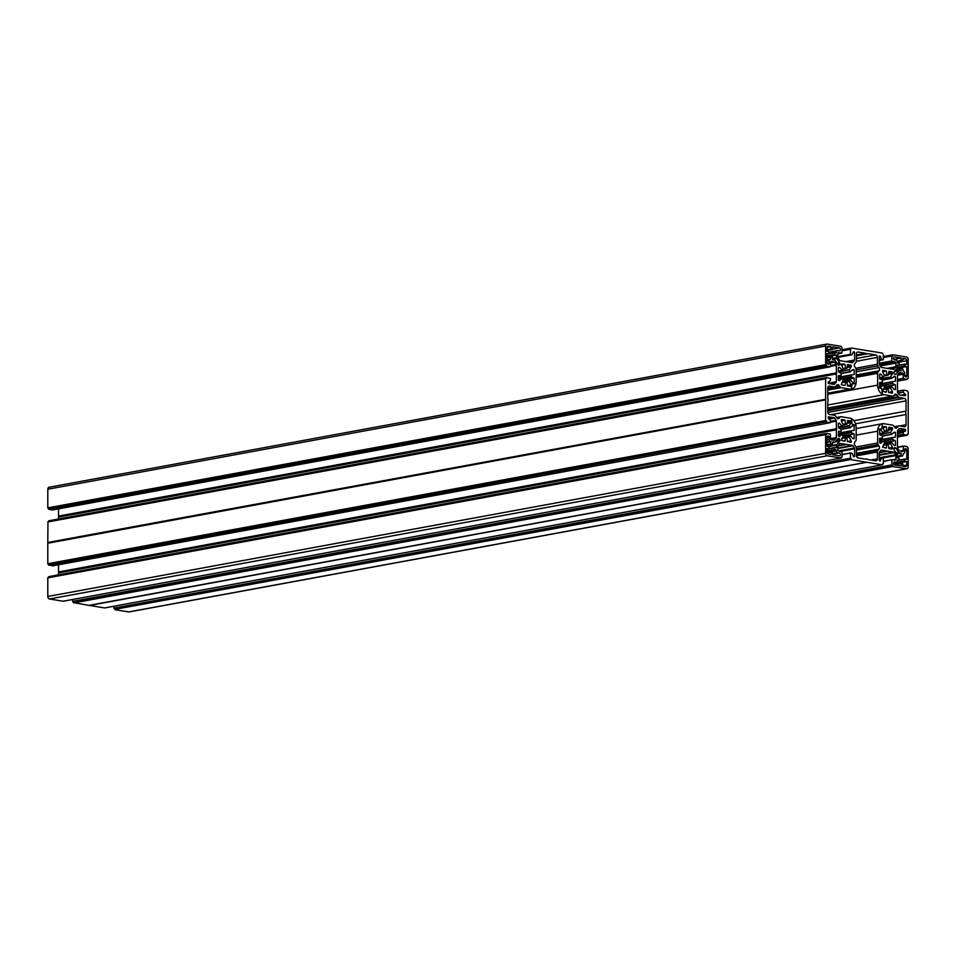 <?xml version="1.0" encoding="UTF-8"?>
<svg xmlns="http://www.w3.org/2000/svg" width="956" height="956" viewBox="0 0 956 956"><rect width="100%" height="100%" fill="white"/><g stroke="black" fill="none" stroke-linecap="round" stroke-linejoin="round"><path stroke-width="1.43" d="M827.024 442.186L830.405 441.564A1.697 1.219 -100.4 0 1 829.175 439.688L829.175 437.561A1.47 1.052 79.6 0 0 827.024 437.215L827.024 446.261L829.007 446.87L828.852 448.794L827.024 449.117L828.852 448.794M842.164 434.43L838.34 435.135L842.367 434.538L843.216 435.948L841.316 440.441L845.068 441.134L845.498 437.788L841.758 438.469M827.071 452.57L836.524 450.838A1.697 1.219 79.6 0 0 837.755 452.714L839.332 452.965A1.47 1.052 -100.4 0 1 839.332 455.869L832.64 454.781L832.437 452.069L827.143 452.821M903.719 453.491L903.408 453.491A1.697 1.219 79.6 0 0 904.651 452.021L904.651 449.894A1.47 1.052 -100.4 0 1 906.802 450.24L904.651 450.635M894.254 445.496L895.485 445.269L894.147 445.412L891.601 442.497L890.657 443.5L883.404 444.839M894.207 447.898L894.828 447.611A1.135 0.813 79.6 0 0 893.991 448.603L893.991 449.236A1.135 0.813 79.6 0 0 894.242 450.061L897.063 454.339A1.135 0.813 -100.4 0 1 897.302 455.164L897.302 457.745L899.202 458.33L899.046 460.254L897.302 459.979L897.302 460.756A1.697 1.219 -100.4 0 1 896.059 462.226L894.493 461.975A1.47 1.052 79.6 0 0 894.493 464.879L901.185 465.978L901.389 463.325L902.834 463.839L902.834 466.241L905.475 466.671A1.816 1.303 79.6 0 0 906.802 465.106L906.802 461.521L905.021 461.234L893.418 463.373M887.586 444.421L890.657 443.5M837.492 364.021L839.822 363.591L839.822 364.224A1.135 0.813 79.6 0 1 838.998 365.204L838.532 365.132A1.135 0.813 -100.4 0 1 837.946 364.714L835.126 360.436A1.135 0.813 79.6 0 0 834.54 360.018L832.64 359.707L832.437 357.102L831.146 356.899L830.405 359.337A1.697 1.219 79.6 0 0 829.175 360.806L829.175 362.933A1.47 1.052 -100.4 0 1 827.024 362.587L827.024 353.529L829.007 353.577L828.804 351.593L827.024 351.294L827.024 347.721A1.816 1.303 79.6 0 1 828.35 346.156L830.991 346.586L830.991 348.988L827.024 349.717M838.34 370.952L842.272 370.33L843.156 369.327L841.316 364.021L844.745 364.14L841.316 364.774M829.007 353.445L836.524 352.071A1.697 1.219 -100.4 0 1 837.755 350.589L839.332 350.852A1.47 1.052 79.6 0 0 839.332 347.948L832.64 349.179M896.035 369.554L902.631 368.562L903.408 371.263A1.697 1.219 -100.4 0 1 904.651 373.139L904.651 375.254A1.47 1.052 79.6 0 0 906.802 375.612L904.782 375.983M894.183 376.282L891.661 378.397L890.657 377.082L880.022 379.042M899.046 365.288L897.302 365.61L899.202 365.037L899.202 363.364L897.302 362.778L897.302 361.989L902.679 360.962L897.302 361.954A1.697 1.219 79.6 0 0 896.059 360.113L894.493 359.862A1.47 1.052 -100.4 0 1 894.493 356.958L893.98 357.054M879.651 378.731L890.657 377.082M897.469 391.458L903.456 390.144L907.172 390.753L908.2 392.295L908.2 434.024L907.22 435.219L903.456 434.61L897.469 435.721M903.241 390.395L903.241 392.008L898.019 392.976M898.353 393.478L903.241 392.008M903.468 392.546L905.499 394.35L900.552 395.258M902.189 395.521L905.499 394.35M905.726 394.876L904.113 395.844M899.345 372.637L899.739 372.553A1.135 0.813 79.6 0 0 899.154 372.792L897.708 374.513A1.135 0.813 79.6 0 0 897.469 375.266L897.469 391.673A1.135 0.813 79.6 0 0 897.708 392.51L899.154 394.709A1.135 0.813 79.6 0 0 899.739 395.127L905.726 395.545M899.739 372.553L902.416 372.995L898.353 373.748M897.469 375.314L903.241 374.25A1.135 0.813 79.6 0 0 902.416 372.995M903.241 374.25L903.241 378.325L897.469 379.389M897.469 379.879L903.241 378.325M903.54 378.767L907.172 379.353L897.469 381.145L907.172 379.353M892.677 354.796L883.344 356.516L892.773 354.772L906.551 357.018A2.271 1.625 79.6 0 1 908.2 359.528L908.2 378.158L907.22 379.353M908.045 378.409L907.375 378.516L908.045 378.409M892.725 354.772L892.569 355.859L883.344 357.556M879.209 363.232L891.769 360.926L891.769 356.002M891.769 360.926L879.209 363.722M879.4 364.738L895.067 361.858L892.056 361.356M895.067 361.858A1.135 0.813 -100.4 0 1 895.892 363.101L880.225 365.993M887.025 368.359L895.892 366.734L895.892 363.101M895.892 366.734A1.135 0.813 -100.4 0 1 895.653 367.474L889.056 368.693M893.263 369.375L895.653 367.474M894.207 369.207A1.135 0.813 -100.4 0 1 893.621 369.434L881.492 367.451A1.135 0.813 -100.4 0 1 880.906 367.032L879.46 364.834A1.135 0.813 -100.4 0 1 879.209 364.009L879.424 356.014M880.118 356.062L879.209 356.648M879.209 359.791L881.575 359.348L880.488 356.421M881.575 359.348L879.209 360.209M867.092 350.613L882.328 353.063L883.344 354.628L883.344 359.659L879.209 360.639L881.934 359.707M842.057 349.98L851.485 348.032L867.056 350.637M851.282 348.283L850.482 349.263L850.482 354.294L837.922 356.6M837.922 356.947L850.482 354.294M850.685 354.604L837.934 357.365L851.88 354.796M853.493 351.784L851.987 354.796M853.015 352.74L854.604 352.453L854.198 351.82M854.604 352.453L854.604 359.982L845.737 361.619M847.769 361.954L854.365 360.735A1.135 0.813 79.6 0 0 854.604 359.982M854.365 360.735L851.975 362.635M838.352 352.728L838.747 352.656A1.135 0.813 79.6 0 0 837.922 353.636L837.922 357.257A1.135 0.813 79.6 0 0 838.161 358.094L839.619 360.293A1.135 0.813 79.6 0 0 840.205 360.711L852.334 362.694A1.135 0.813 79.6 0 0 852.907 362.455M838.747 352.656L841.77 353.146L837.922 353.851L841.77 353.146M825.625 364.666L47.8 507.851L825.625 364.666L825.625 346.036A2.271 1.625 -100.4 0 1 826.856 344.076A2.271 1.625 -100.4 0 1 827.275 344.076L841.041 346.323L842.057 347.888L841.842 353.146M825.829 364.989L826.653 366.208L48.828 509.381L826.45 365.897M52.604 509.954L830.286 366.805L826.653 366.208M830.286 366.805L830.573 362.384A1.135 0.813 -100.4 0 1 831.397 361.404L831.003 361.476M830.573 362.479L834.074 361.834L831.397 361.404M834.074 361.834A1.135 0.813 -100.4 0 1 834.66 362.252L830.573 363.005M830.573 365.479L836.118 364.463L834.66 362.252M836.118 364.463A1.135 0.813 -100.4 0 1 836.357 365.288L830.573 366.351M836.357 372.9L58.531 516.085L836.357 372.9L836.357 365.288M836.392 373.067L58.567 517.1L836.608 373.533M836.392 373.927L58.567 517.1M828.171 383.201L836.357 381.695L836.357 374.083M836.357 381.695A1.135 0.813 -100.4 0 1 836.118 382.448L829.521 383.655M833.716 384.348L836.118 382.448M834.66 384.169A1.135 0.813 -100.4 0 1 834.074 384.408L828.505 383.499L828.099 382.197L830.358 380.608L830.573 378.528L826.605 377.608L48.625 521.606M825.625 399.297L47.8 542.47L825.625 399.297L825.625 378.803L826.45 377.847M825.661 399.883L47.8 543.223L825.661 399.477M825.625 400.05L825.625 420.532L47.8 563.705L825.625 420.532M825.829 420.843L826.45 421.763L48.625 564.936L52.652 565.832M48.828 565.247L826.45 421.763M826.653 422.074L830.37 422.683L52.544 565.856M828.314 416.828L828.314 418.477L830.573 420.807L830.37 422.683M828.505 416.792L834.074 417.7L828.577 418.716M829.079 419.146L834.66 418.119A1.135 0.813 79.6 0 0 834.074 417.7M834.66 418.119L836.118 420.317L830.573 421.345M830.573 422.217L836.357 421.154A1.135 0.813 79.6 0 0 836.118 420.317M836.357 421.154L836.357 428.766L58.531 571.939L836.357 428.766M836.392 428.933L58.567 572.106M836.392 429.794L58.567 572.967L836.608 429.399M836.357 429.937L836.357 437.561L830.573 438.625M830.752 439.294L836.118 438.314A1.135 0.813 79.6 0 0 836.357 437.561M836.118 438.314L833.716 440.214M825.733 434.442L47.8 577.842L826.45 434.526L826.605 433.462L830.286 434.06L830.573 438.577A1.135 0.813 79.6 0 0 831.397 439.832L834.074 440.262A1.135 0.813 79.6 0 0 834.66 440.035M825.781 434.418L47.955 577.591M825.625 434.669L825.625 453.299A2.271 1.625 79.6 0 0 827.275 455.797L49.449 598.982A2.271 1.625 -100.4 0 1 47.8 596.472L47.8 577.842M63.323 601.205L841.041 458.055L827.275 455.797M841.041 458.055L842.057 456.825L842.057 451.901L838.747 450.969A1.135 0.813 -100.4 0 1 837.922 449.726L837.922 446.094A1.135 0.813 -100.4 0 1 838.161 445.353L839.619 443.62A1.135 0.813 -100.4 0 1 840.205 443.393L839.798 443.465M837.97 445.759L845.833 444.313L840.205 443.393M845.833 444.313L837.922 446.07M837.922 448.017L852.334 445.365L846.705 444.456M852.334 445.365A1.135 0.813 -100.4 0 1 852.907 445.795L837.922 448.555M838.543 450.909L854.365 447.994L852.907 445.795M854.365 447.994A1.135 0.813 -100.4 0 1 854.604 448.818L840.957 451.34M853.421 456.574L854.604 456.359L854.604 448.818M854.604 456.359L853.696 456.765L852.25 453.479L850.685 452.917L842.057 454.721M850.482 458.199L72.656 601.372L850.482 458.199L850.482 453.168M88.908 605.387L73.457 602.615L851.282 459.442L850.685 458.51M851.282 459.442L73.672 602.937M88.812 605.399L866.626 462.226L851.485 459.752M866.626 462.226L89.243 605.411L104.61 607.944M89.374 605.495L867.056 462.238M867.188 462.322L882.328 464.795L104.515 607.968M879.209 458.701L883.344 458.533L883.344 463.564L882.328 464.795M883.189 463.803L882.543 463.923L883.189 463.803M881.575 458.259L879.64 461.007M881.097 450.204L881.492 450.133A1.135 0.813 79.6 0 0 880.906 450.36L879.46 452.092A1.135 0.813 79.6 0 0 879.209 452.845L879.209 460.374L880.488 460.84M881.492 450.133L887.12 451.053L879.257 452.499L887.12 451.053M879.209 452.809L887.168 451.053M887.993 451.196L893.621 452.116L879.209 454.769M879.209 455.295L894.207 452.535A1.135 0.813 79.6 0 0 893.621 452.116M894.207 452.535L895.653 454.733L879.209 457.757M882.245 458.079L895.892 455.57A1.135 0.813 79.6 0 0 895.653 454.733M895.892 455.57L895.892 459.191L892.677 459.776M883.344 461.569L891.984 459.681L895.067 460.171A1.135 0.813 79.6 0 0 895.892 459.191M891.769 460.027L891.769 464.939L113.943 608.112L891.769 464.939M892.569 466.181L114.756 609.366L892.773 466.504L891.972 465.249M892.773 466.504L906.551 468.751L128.725 611.924A2.271 1.625 79.6 0 0 129.144 611.924A2.271 1.625 79.6 0 0 129.526 611.78M900.026 451.041L903.241 450.443L903.468 446.022L907.172 446.619L908.2 448.149L908.2 466.779A2.271 1.625 -100.4 0 1 906.957 468.751A2.271 1.625 -100.4 0 1 906.551 468.751M903.241 450.443A1.135 0.813 -100.4 0 1 902.416 451.423L899.739 450.993A1.135 0.813 -100.4 0 1 899.154 450.563L897.708 448.364A1.135 0.813 -100.4 0 1 897.469 447.539L897.469 431.132A1.135 0.813 -100.4 0 1 897.708 430.379L899.154 428.658A1.135 0.813 -100.4 0 1 899.739 428.419L899.345 428.491M897.517 430.762L905.308 429.328L899.739 428.419M905.308 429.328L905.726 429.961L897.469 431.479M897.469 432.148L905.726 430.63L905.726 429.961M905.726 430.63L897.469 432.566M897.469 433.331L905.499 431.084M903.468 432.22L897.469 433.749M897.469 435.362L903.241 434.299L903.241 432.686M907.997 434.263L907.375 434.394L907.997 434.263M827.765 394.326L877.644 385.149L877.644 373.342L856.17 377.297M877.644 385.149A8.616 6.178 79.6 0 0 877.823 387.204L881.767 388.745L877.823 387.204A8.616 6.178 79.6 0 0 882.424 394.183A8.616 6.178 79.6 0 0 883.918 394.661L892.653 396.095L827.765 408.033M881.767 388.745L882.424 394.183L881.767 388.745M827.765 410.686L899.333 397.517A2.271 1.625 -100.4 0 1 898.162 396.668L897.039 394.959A2.271 1.625 -100.4 0 0 895.461 394.123A2.271 1.625 -100.4 0 0 894.697 394.577L893.824 395.629A2.271 1.625 -100.4 0 1 893.059 396.095A2.271 1.625 -100.4 0 1 892.653 396.095M899.333 397.517L904.4 398.341L827.8 412.442M830.788 414.701L906.049 400.851A2.271 1.625 79.6 0 0 904.4 398.341M906.049 400.851L906.049 411.104A4.541 3.25 79.6 0 0 906.049 414.498L855.524 423.807M899.62 425.946L906.049 424.763L906.049 414.498M906.049 424.763A2.271 1.625 -100.4 0 1 904.806 426.723A2.271 1.625 -100.4 0 1 904.4 426.723L899.333 425.898A2.271 1.625 79.6 0 0 898.915 425.898A2.271 1.625 79.6 0 0 898.162 426.364L894.505 427.033M856.17 435.135L877.644 431.18A8.616 6.178 -100.4 0 1 877.823 429.196A8.616 6.178 -100.4 0 1 882.364 423.723A8.616 6.178 -100.4 0 1 882.424 423.711L881.767 428.933L877.823 429.196L881.767 428.933L882.424 423.711A8.616 6.178 -100.4 0 1 883.918 423.711L892.653 425.145A2.271 1.625 79.6 0 1 893.824 425.982L894.697 427.32A2.271 1.625 79.6 0 0 896.274 428.157A2.271 1.625 79.6 0 0 897.039 427.702L898.162 426.364M877.644 431.18L877.644 442.987L855.99 446.978M856.421 448.651L878.134 444.648A2.271 1.625 -100.4 0 1 877.644 442.987M878.134 444.648L879.006 445.986A2.271 1.625 -100.4 0 1 879.006 449.141L877.883 450.491L856.421 454.435M856.457 455.845L877.393 451.985A2.271 1.625 -100.4 0 1 877.883 450.491M877.393 451.985L877.393 458.844L870.964 460.027M836.739 417.796L840.001 417.198A2.271 1.625 -100.4 0 1 840.754 416.732A2.271 1.625 -100.4 0 1 841.172 416.732L849.896 418.154A8.616 6.178 79.6 0 1 851.39 418.644L852.059 424.082L851.39 418.644A8.616 6.178 79.6 0 1 855.99 425.623L852.059 424.082L855.99 425.623A8.616 6.178 79.6 0 1 856.17 427.679L856.17 439.485A2.271 1.625 79.6 0 1 855.692 440.991L854.807 442.031A2.271 1.625 79.6 0 0 854.807 445.197L855.943 446.906A2.271 1.625 79.6 0 1 856.421 448.567L856.421 455.426A2.271 1.625 -100.4 0 0 858.07 457.924L865.658 459.167A4.541 3.25 79.6 0 1 866.088 459.047A4.541 3.25 79.6 0 1 868.168 459.573L875.744 460.816A2.271 1.625 79.6 0 0 876.162 460.816A2.271 1.625 79.6 0 0 877.393 458.844M840.001 417.198L839.117 418.25A2.271 1.625 -100.4 0 1 838.364 418.704A2.271 1.625 -100.4 0 1 836.787 417.868L835.663 416.147A2.271 1.625 -100.4 0 0 834.492 415.31L829.414 414.474A2.271 1.625 79.6 0 1 827.765 411.976L827.765 401.723A4.541 3.25 -100.4 0 0 827.765 398.317L827.765 388.064A2.271 1.625 -100.4 0 1 829.007 386.105A2.271 1.625 -100.4 0 1 829.414 386.105L828.625 386.248M827.765 388.172L834.492 386.929L829.414 386.105M834.492 386.929A2.271 1.625 79.6 0 0 834.899 386.929A2.271 1.625 79.6 0 0 835.663 386.463L836.787 385.125A2.271 1.625 79.6 0 1 837.54 384.659A2.271 1.625 79.6 0 1 839.117 385.507L835.974 386.081M827.765 389.092L840.001 386.845L839.117 385.507M840.001 386.845A2.271 1.625 79.6 0 0 841.172 387.682L827.765 390.156M857.281 352.155L858.07 352.011A2.271 1.625 79.6 0 0 857.663 352.011A2.271 1.625 79.6 0 0 856.421 353.971L856.421 360.842A2.271 1.625 -100.4 0 1 855.943 362.336L854.807 363.674A2.271 1.625 -100.4 0 0 854.807 366.841L855.692 368.18A2.271 1.625 -100.4 0 1 856.17 369.829L856.17 381.647A8.616 6.178 -100.4 0 1 855.99 383.631A8.616 6.178 -100.4 0 1 851.461 389.104A8.616 6.178 -100.4 0 1 851.39 389.116L852.059 383.894L855.99 383.631L852.059 383.894L851.39 389.116A8.616 6.178 -100.4 0 1 849.896 389.116L841.172 387.682M858.07 352.011L865.658 353.254L856.421 354.951M856.421 358.452L875.744 354.903L868.168 353.66A4.541 3.25 -100.4 0 1 867.737 353.78A4.541 3.25 -100.4 0 1 865.658 353.254M875.744 354.903A2.271 1.625 -100.4 0 1 877.393 357.401L856.385 361.272M855.74 368.251L877.393 364.26L877.393 357.401M877.393 364.26A2.271 1.625 79.6 0 0 877.883 365.921L856.17 369.912M856.17 375.875L878.134 371.836L879.006 370.797A2.271 1.625 79.6 0 0 879.006 367.63L877.883 365.921M878.134 371.836A2.271 1.625 79.6 0 0 877.644 373.342M894.35 376.258L893.752 376.652M892.904 377.369L895.151 376.389M895.485 376.891L895.485 381.097L879.628 384.013M879.628 384.264L895.485 381.097M892.665 381.647L879.628 384.049L892.665 381.647M892.51 381.898L892.51 383.38L879.628 385.758M883.655 385.411L892.51 383.38M892.713 383.75L895.27 384.742L884.515 386.726M884.599 387.108L895.27 384.742M895.485 385.113L895.485 389.51L894.517 389.69M884.061 387.969L891.661 386.523L894.254 389.582L895.485 389.51M891.542 386.583L890.574 387.742L883.332 389.08M888.793 392.617L892.51 391.936L892.51 393.047L888.757 392.498L888.088 388.638L890.574 387.742M890.55 388.184L892.45 391.709L888.745 392.402M888.088 388.638L883.129 389.379M885.543 392.247L886.355 392.103L886.774 388.71M886.355 392.103L882.603 391.434L884.551 387.204L883.571 385.28L879.628 385.842L883.332 385.16M883.236 385.208L880.643 387.431M879.628 374.226L880.703 374.035L879.628 374.19L879.628 378.6L882.603 380.321L882.412 382.065L879.628 382.52L879.628 386.929L880.858 387.395M882.412 382.065L879.628 382.567L882.412 382.065M880.703 374.035L879.628 374.358M879.628 377.751L883.236 377.094L880.858 374.131M883.236 377.094L884.551 375.517L882.651 371.992L882.735 370.378M882.603 371.537L886.104 370.892L882.854 370.354M886.104 370.892L882.615 371.896M884.372 375.182L886.774 374.74L886.355 371.215M886.774 374.74L884.551 375.517M888.124 375.242L884.575 375.899L887.025 375.063M888.172 375.242L888.913 371.406M888.638 372.529L892.175 371.884L889.068 371.37M892.175 371.884L888.566 373.103M888.435 374.226L892.51 373.473L892.51 372.386M892.51 373.473L888.399 374.477M890.645 376.712L892.45 373.736M898.987 365.288L897.302 365.013L897.302 367.582A1.135 0.813 79.6 0 1 897.063 368.335L894.242 371.693A1.135 0.813 -100.4 0 0 893.991 372.446L893.991 373.067A1.135 0.813 -100.4 0 0 894.828 374.322L895.294 374.405A1.135 0.813 79.6 0 0 895.868 374.166L898.688 370.82A1.135 0.813 -100.4 0 1 899.273 370.581L901.185 370.892L901.185 368.61M897.158 361.189L901.185 360.448L901.185 358.046L894.493 356.958M901.185 360.448L897.254 361.523M902.631 360.962L901.389 360.759M902.679 360.962L902.834 358.321L905.475 358.751A1.816 1.303 -100.4 0 1 906.802 360.747L906.802 364.332L899.19 365.096M897.302 365.67L904.973 364.033M904.818 364.284L904.818 365.957L897.302 367.343M897.302 367.69L904.818 365.957M905.021 366.268L906.802 366.566L906.802 375.612M841.328 365.252L844.745 364.14M845.068 364.559L845.498 368.048L842.953 368.514M843.096 368.789L845.498 368.048M845.702 368.311L843.216 369.147L846.801 368.49M847.59 364.642L846.861 368.49M847.709 364.618L850.971 365.156L847.351 365.825M847.291 366.256L850.971 365.156M851.222 365.527L851.222 366.65L847.147 367.403M847.124 367.594L851.222 366.65M851.163 366.853L849.263 369.757L838.34 371.765L841.316 373.533L841.125 375.314L838.34 375.78L838.34 380.189L839.476 380.691L841.949 378.468L838.34 379.126L841.949 378.468M838.52 372.183L849.263 369.757M849.287 370.211L850.254 371.681L841.256 373.33M853.003 369.542L850.254 371.681M852.023 370.438L853.947 369.661M854.198 370.032L854.198 374.441L851.868 374.872M838.34 377.572L854.198 374.441M851.222 375.194L851.426 377.011L842.367 378.672M844.256 385.507L841.316 384.694L843.252 380.01L853.983 378.002L851.426 377.011M853.983 378.002L843.312 380.369M853.23 382.95L854.198 382.77L854.198 378.361M854.198 382.77L852.967 382.83L850.374 379.771L842.774 381.217M845.056 385.364L845.666 381.731L841.997 382.4L849.263 381.444L850.254 379.843M849.263 381.444L851.163 384.969L847.458 385.65M847.506 385.877L851.163 384.969M851.222 385.184L851.222 386.308L850.254 386.487M846.801 381.898L847.709 386.069L851.222 386.308M842.045 378.421L843.252 380.01M841.101 375.314L838.34 375.828L841.101 375.314M838.34 367.51L839.476 367.295L838.34 367.558L838.34 371.765M839.476 367.295L838.34 367.666M842.093 370.259L839.667 367.415M827.024 350.063L830.991 348.988M831.194 349.299L827.024 350.494L832.437 349.502M839.332 347.948L832.64 346.849L832.485 349.502M836.524 352.071L836.524 352.848L829.007 353.636M827.024 354.222L834.779 352.573M834.624 352.824L834.624 354.497L827.024 355.895M827.024 356.241L834.624 354.497M834.827 354.807L836.524 355.082L836.524 357.664L832.64 358.38M839.822 363.591A1.135 0.813 79.6 0 0 839.583 362.766L836.763 358.488A1.135 0.813 -100.4 0 1 836.524 357.664M890.645 443.859L892.45 447.432L888.733 448.113M888.781 448.4L892.45 447.432M892.51 447.707L892.51 448.806L891.219 449.045M883.129 445.245L888.124 444.516L889.068 448.687L892.51 448.806M886.774 444.576L886.355 447.97L885.543 448.113M883.332 441.027L879.628 441.708L883.571 441.146L884.551 443.07L882.603 447.3L886.355 447.97M883.236 441.063L880.643 443.285M879.628 430.092L880.703 429.889L879.628 430.057L879.628 434.466L882.603 436.187L882.412 437.92L879.628 438.386L879.628 442.783L880.858 443.249M882.412 437.92L879.628 438.434L882.412 437.92M880.703 429.889L879.628 430.224M879.628 433.618L883.236 432.949L880.858 429.997M883.236 432.949L884.551 431.383L882.603 426.519L886.104 426.758L882.603 427.404M882.615 427.762L886.104 426.758M886.355 427.069L886.774 430.606L884.372 431.048M888.088 431.096L884.575 431.754L888.088 431.096L886.774 430.606M888.148 431.096L888.889 427.248M888.638 428.431L892.259 427.762L889.008 427.224M892.259 427.762L888.59 428.862M888.435 430.009L892.51 429.256L892.51 428.133M892.51 429.256L888.411 430.2M879.628 434.371L890.55 432.363L892.45 429.459M890.55 432.363L879.783 434.801M882.531 435.948L891.542 434.287L890.574 432.817M891.542 434.287L894.29 432.148M895.234 432.267L893.31 433.044M893.155 437.478L895.485 437.047L895.485 432.638M895.485 437.047L879.628 440.178M879.628 441.66L892.51 439.294L892.51 437.8M892.51 439.294L883.643 441.266M884.491 442.556L895.21 440.585L892.677 439.593M895.21 440.585L884.551 443.082M895.485 445.269L895.485 441.063M895.294 447.695A1.135 0.813 -100.4 0 1 895.868 448.113L898.688 452.391A1.135 0.813 79.6 0 0 899.273 452.809L896.405 453.347M897.302 456.132L901.185 455.415L901.185 453.12L899.273 452.809M901.185 455.415L897.302 456.478M902.631 455.928L897.302 456.92L901.389 455.725M902.679 455.928L903.408 453.491M893.43 463.015L904.818 460.923L904.973 459L906.802 459.298L906.802 450.24M842.093 434.466L839.416 436.557M838.555 431.347L838.34 435.936L839.667 436.51M838.615 431.335L841.161 431.18L841.316 429.447L838.34 427.714L838.34 423.305L839.416 423.15L838.34 423.353M838.34 423.472L839.416 423.15M839.571 423.245L841.949 426.209L838.34 426.878M841.435 419.505L841.364 421.106L843.264 424.643L841.949 426.209M841.555 419.481L844.817 420.007L841.316 420.652M841.328 421.022L844.817 420.007M845.056 420.329L845.486 423.867L843.084 424.309M843.264 424.631L845.486 423.867M845.737 424.177L847.04 424.117L847.59 420.509M847.351 421.68L850.971 421.01L847.709 420.485M850.971 421.01L847.291 422.11M847.147 423.257L851.222 422.516L851.222 421.393M851.222 422.516L847.124 423.46M838.34 427.631L849.263 425.623L851.163 422.707M849.263 425.623L850.254 427.535L841.244 429.196M853.003 425.408L850.254 427.535M853.122 425.384L853.947 425.528L852.597 425.767M852.023 426.292L853.947 425.528M854.198 425.898L854.198 430.308L851.868 430.738M838.34 434.872L851.222 432.506L851.402 430.762L854.198 430.308M851.222 432.506L842.367 434.538M843.204 435.852L853.983 433.869L851.426 432.865M853.983 433.869L843.084 436.271M853.23 438.816L854.198 438.637L854.198 434.227M854.198 438.637L852.967 438.696L850.374 435.637L842.571 437.119M841.901 438.218L849.287 436.868L850.254 435.709M849.287 436.868L846.789 437.764L847.47 441.612L851.222 442.174L851.222 441.051L847.506 441.732M847.458 441.517L851.163 440.835L849.263 437.31M845.498 437.788L846.801 437.764M835.891 441.11L839.822 440.381L839.822 439.748A1.135 0.813 -100.4 0 0 838.998 438.505L838.532 438.422A1.135 0.813 79.6 0 0 837.946 438.661L835.126 442.007A1.135 0.813 -100.4 0 1 834.54 442.246L832.64 442.592M839.822 440.381A1.135 0.813 -100.4 0 1 839.583 441.134L836.763 444.492A1.135 0.813 79.6 0 0 836.524 445.245L828.924 446.643M827.024 450.862L834.624 449.463L834.779 447.539L836.524 447.814L836.524 445.245M834.624 449.463L827.024 451.208M836.524 450.838L836.524 450.049L834.827 449.774M828.804 448.794L827.024 448.495L827.024 452.08A1.816 1.303 -100.4 0 0 828.35 454.076L830.991 454.506L830.991 452.104M830.405 441.564L830.991 443.954L827.024 444.683M827.024 445.03L830.991 443.954M831.194 444.265L827.024 445.46M834.54 442.246L832.64 441.935L832.437 444.468M114.959 609.677L128.725 611.924M114.756 609.366L114.158 608.422M113.943 606.235L113.943 608.112M72.859 601.683L73.457 602.615M72.656 601.372L72.656 599.496M63.227 601.228L49.449 598.982M48.625 577.472L826.45 433.713M48.78 576.647L826.605 433.462L48.625 576.886M58.531 573.122L58.531 574.843M58.531 564.757L58.531 571.939M48.625 564.936L48.003 564.028M47.8 543.223L47.8 563.705M47.8 542.47L47.955 521.737L825.733 378.576M48.625 521.02L826.558 377.62L48.78 520.781M58.531 518.989L58.531 517.256M58.531 516.085L58.531 508.867M52.461 509.978L48.828 509.381M48.003 508.162L48.625 509.07M47.8 507.851L47.8 489.221A2.271 1.625 79.6 0 1 49.043 487.249A2.271 1.625 79.6 0 1 49.449 487.249M901.185 358.046L893.8 359.408M906.802 366.566L897.039 368.359M906.049 411.104L853.863 420.712M830.991 346.586L827.06 347.303M836.524 355.082L827.024 356.827M826.45 365.084L48.625 508.257M825.781 399.692L47.967 542.877M892.569 465.345L114.756 608.518M906.802 461.521L893.549 463.971M901.185 453.12L896.788 453.933M836.524 450.049L827.024 451.794M851.282 458.605L73.457 601.778M830.991 441.66L827.024 442.389M826.45 420.951L48.625 564.124M829.175 437.561L827.024 437.956M891.458 442.556L883.989 443.931M902.834 359.229L905.475 358.751M892.569 355.023L883.344 356.719M891.458 378.289L882.4 379.962M897.302 362.503L906.802 360.747M883.32 377.166L879.628 377.847M879.006 370.797L856.17 374.991M879.006 367.63L856.17 371.836M898.879 370.653L894.422 371.478M904.926 364.057L899.19 365.108M901.293 368.383L896.238 369.303L901.341 368.359M894.29 371.621L898.688 370.82M895.868 374.166L894.936 374.346M892.51 393.047L891.542 393.227M886.965 388.471L883.284 389.14L886.905 388.495M883.918 394.661L827.765 404.997M897.039 394.959L893.896 395.545M898.162 396.668L827.765 409.634M903.348 390.168L897.469 391.243L903.396 390.144M827.705 346.263L828.35 346.156M834.731 352.597L828.995 353.648M832.64 359.253L836.763 358.488M839.583 362.766L836.978 363.244M839.822 364.224L837.862 364.583M825.625 346.036L47.8 489.221M841.304 373.461L850.386 371.788M851.39 374.907L838.34 377.309L851.402 374.907M838.34 379.006L851.222 376.64M851.39 348.056L842.057 349.765L851.438 348.032M842.057 350.816L850.482 349.263M849.287 381.002L842.045 382.328M830.991 357.138L827.024 357.867M827.024 357.664L831.099 356.911L827.024 357.652M829.175 362.933L827.155 363.304M829.175 360.806L827.024 361.201M845.486 381.97L841.842 382.639M849.896 389.116L827.765 393.179M825.625 378.803L47.8 521.976M891.912 459.705L883.344 461.282L891.984 459.681M894.314 464.831L901.185 463.576M887.873 451.124L879.221 452.726M896.059 462.226L893.502 462.704M902.834 465.835L906.802 465.106M879.006 445.986L856.421 450.145M879.006 449.141L856.421 453.299M883.32 433.02L879.628 433.701L883.452 433.044M897.469 447.145L903.396 446.046M903.241 446.368L897.469 447.432M904.818 459.25L897.302 460.637M904.973 459L899.19 460.063L904.926 459.023M895.868 448.113L894.003 448.46M896.095 452.869L898.688 452.391M892.701 437.513L879.628 439.915L892.677 437.513M891.673 434.394L882.591 436.067M884.551 431.383L887.025 430.929M897.039 427.702L895.402 428.001M907.22 435.219L897.469 437.012L907.172 435.219M841.244 457.171L841.842 457.064M827.083 452.618L831.099 451.877L827.083 452.606M834.624 447.79L827.024 449.189M828.995 448.615L834.731 447.563M843.993 441.325L845.068 441.134M839.332 452.965L832.64 454.196M837.755 452.714L832.64 453.658M839.583 441.134L835.186 441.947M827.071 446.273L836.763 444.492M839.822 439.748L836.512 440.358M825.625 453.299L47.8 596.472M850.254 442.353L851.222 442.174M838.34 433.427L851.222 431.06M850.637 452.917L842.057 454.506L850.589 452.941M837.934 445.974L846.586 444.385M838.998 438.505L837.91 438.696M849.287 426.065L838.496 428.049M841.292 429.328L850.386 427.655M851.39 430.774L838.34 433.176L851.402 430.762M829.175 439.688L827.024 440.083M838.34 426.962L842.033 426.28M846.861 424.356L843.288 425.014L846.801 424.356M839.117 418.25L837.492 418.549M891.554 442.497L884.025 443.883M842.272 370.33L838.34 371.059M891.661 378.397L882.531 380.07M883.452 377.19L879.628 377.895M867.737 353.78L856.421 355.871M893.059 396.095L827.765 408.104M891.661 386.523L884.097 387.909M894.458 371.43L899.07 370.581M829.007 352.155L837.456 350.601M826.856 344.076L49.043 487.249M850.493 371.8L841.304 373.497M850.374 379.771L842.81 381.169M830.358 366.805L52.532 509.978M827.024 359.91L830.107 359.337M834.899 386.929L827.765 388.244M825.781 378.564L47.955 521.737M851.461 389.104L827.765 393.454M893.49 462.764L896.37 462.226M906.957 468.751L129.144 611.924M882.388 464.795L104.562 607.968M903.468 446.022L897.469 447.133M898.915 425.898L894.326 426.746M891.781 434.406L882.591 436.103M882.364 423.723L856.17 428.551M837.958 445.771L845.881 444.313M841.901 457.064L841.244 457.183M63.275 601.228L841.089 458.055M834.779 447.539L829.007 448.603M850.374 435.637L842.606 437.071M88.86 605.399L866.686 462.226M850.493 427.667L841.304 429.364M832.485 444.468L827.024 445.472M840.754 416.732L836.548 417.509M842.164 426.304L838.34 427.009M830.417 422.683L52.604 565.856M832.64 442.628L834.755 442.246"/></g></svg>
